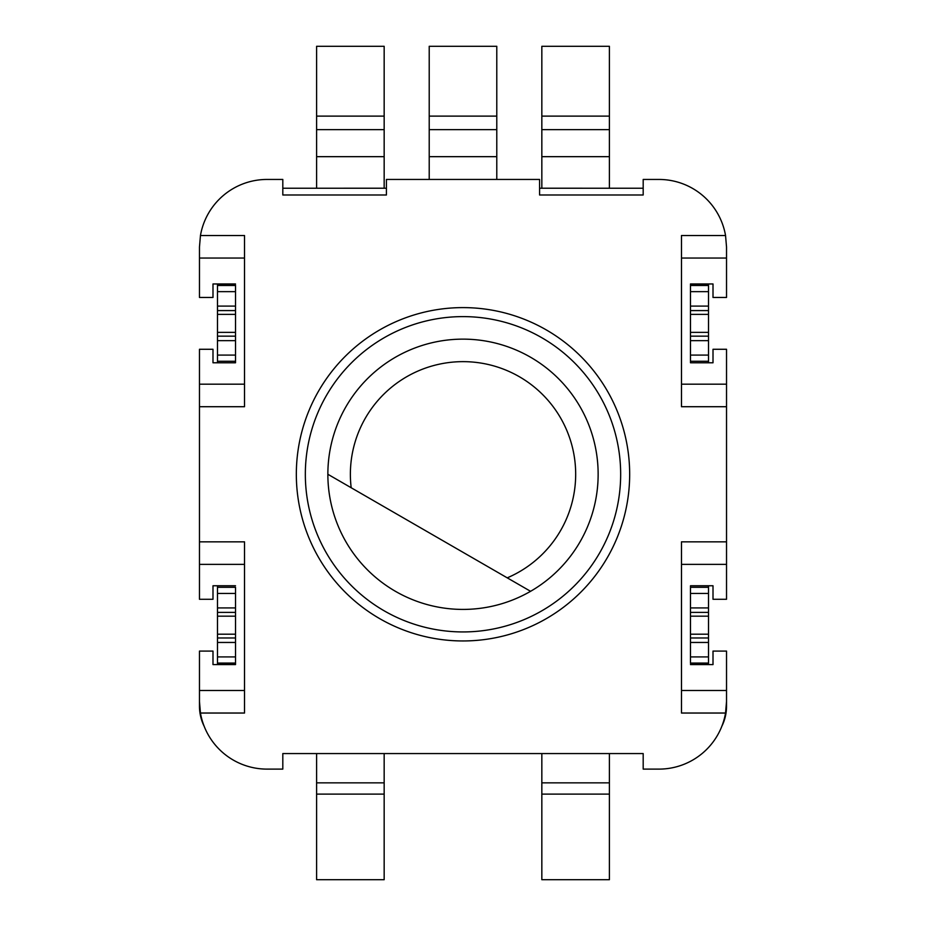 <?xml version="1.0" encoding="UTF-8"?>
<svg xmlns="http://www.w3.org/2000/svg" width="926" height="926" viewBox="0 0 926 926"><rect width="100%" height="100%" fill="white"/><g stroke="black" fill="none" stroke-linecap="round" stroke-linejoin="round"><path stroke-width="1.39" d="M708.506 283.958L708.506 362.784M690.483 585.764L690.483 587.292L690.483 585.764L713.008 585.764L713.008 599.284L726.528 599.284L726.528 406.711L681.478 406.711L681.478 235.528L725.544 235.528A67.575 67.575 0 0 0 658.953 179.447L643.188 179.447L643.188 194.992L539.58 194.992L539.58 179.447L386.42 179.447L386.42 194.992L282.812 194.992L282.812 179.447L267.047 179.447A67.575 67.575 0 0 0 200.456 235.528L244.522 235.528L244.522 406.711L199.472 406.711L199.472 541.849L244.522 541.849L244.522 713.032L200.456 713.032A67.575 67.575 0 0 0 267.047 769.112L282.812 769.112L282.812 753.567L643.188 753.567L643.188 769.112L658.953 769.112A67.575 67.575 0 0 0 725.544 713.032L726.528 701.538A67.575 67.575 0 0 1 725.544 713.032L681.478 713.032L681.478 541.849L726.528 541.849M681.478 384.186L726.528 384.186L726.528 406.711M726.528 384.186L726.528 349.276L713.008 349.276L713.008 362.784L690.483 362.784L690.483 361.267L690.483 362.784M708.506 585.764L708.506 664.602M708.506 663.074L690.483 663.074L690.483 587.292L708.506 587.292M217.494 587.292L235.517 587.292L235.517 664.602L235.517 663.074L217.494 663.074L217.494 585.764M217.494 664.602L217.494 663.074M200.456 713.032L199.472 701.538L199.472 706.272A45.05 45.05 0 0 0 204.183 726.32M539.58 188.233L643.188 188.233M282.812 188.233L386.42 188.233M681.478 690.507L726.528 690.507L726.528 706.272A45.05 45.05 0 0 1 721.817 726.32M690.483 283.958L690.483 285.474L690.483 283.958L713.008 283.958L713.008 297.466L726.528 297.466L726.528 247.011L725.544 235.528M217.494 283.958L217.494 285.474L235.517 285.474L235.517 362.784L235.517 361.267L217.494 361.267L217.494 355.098L235.517 355.098M235.517 664.602L212.992 664.602L212.992 651.082L199.472 651.082L199.472 701.538M384.163 794.114L384.163 879.7L316.599 879.7L316.599 794.114L384.163 794.114L384.163 753.567M316.599 753.567L316.599 794.114M609.401 794.114L609.401 879.7L541.837 879.7L541.837 794.114L609.401 794.114L609.401 753.567M541.837 794.114L541.837 753.567M708.506 361.267L690.483 361.267L690.483 285.474L708.506 285.474M708.506 285.081L690.483 285.081M316.599 116.12L316.599 129.64L384.163 129.64L316.599 129.64L316.599 188.233L384.163 188.221L384.163 116.12L316.599 116.12L316.599 46.3L384.163 46.3L384.163 116.12M541.837 188.221L609.401 188.233L609.401 129.64L541.837 129.64L541.837 46.3L609.401 46.3L609.401 129.64L541.837 129.64L541.837 188.221M429.213 156.668L496.787 156.668L496.787 129.64L429.213 129.64L429.213 179.447M496.787 156.668L496.787 179.447M496.787 116.12L496.787 46.3L429.213 46.3L429.213 129.64L496.787 129.64L496.787 116.12L429.213 116.12M726.528 690.507L726.528 651.082L713.008 651.082L713.008 664.602L690.483 664.602M200.456 235.528L199.472 247.011L199.472 297.466L212.992 297.466L212.992 283.958L235.517 283.958M244.522 258.053L199.472 258.053M199.472 406.711L199.472 384.186L244.522 384.186M235.517 362.784L212.992 362.784L212.992 349.276L199.472 349.276L199.472 384.186M244.522 564.374L199.472 564.374L199.472 541.849M199.472 564.374L199.472 599.284L212.992 599.284L212.992 585.764L235.517 585.764M217.494 355.098L217.494 285.474M217.494 361.267L217.494 362.784M217.494 285.081L235.517 285.081M217.494 332.376L235.517 332.376M235.517 314.365L217.494 314.365M217.494 291.644L235.517 291.644M244.522 690.507L199.472 690.507M217.494 593.45L235.517 593.45M235.517 616.172L217.494 616.172M217.494 634.194L235.517 634.194M217.494 656.916L235.517 656.916M217.494 663.479L235.517 663.479M681.478 258.053L726.528 258.053M708.506 355.098L690.483 355.098M690.483 332.376L708.506 332.376M708.506 314.365L690.483 314.365M708.506 291.644L690.483 291.644M681.478 564.374L726.528 564.374M708.506 593.45L690.483 593.45M708.506 616.172L690.483 616.172M690.483 634.194L708.506 634.194M708.506 656.916L690.483 656.916M708.506 663.479L690.483 663.479M305.337 474.274A157.663 157.663 0 0 0 463 631.937A157.663 157.663 0 0 0 620.663 474.274A157.663 157.663 0 0 0 463 316.611A157.663 157.663 0 0 0 305.337 474.274M327.862 474.274A135.138 135.138 0 0 0 530.575 591.309L507.24 577.847A112.613 112.613 0 0 0 439.028 364.242A112.613 112.613 0 0 0 351.185 487.747L327.862 474.274A135.138 135.138 0 0 1 497.98 343.743A135.138 135.138 0 0 1 530.575 591.309M507.24 577.847L351.185 487.747M384.163 782.852L316.599 782.852M609.401 782.852L541.837 782.852M316.599 156.668L384.163 156.668M541.837 156.668L609.401 156.668M609.401 116.12L541.837 116.12M296.332 474.274A166.668 166.668 0 0 1 463 307.606A166.668 166.668 0 0 1 629.668 474.274A166.668 166.668 0 0 1 463 640.954A166.668 166.668 0 0 1 296.332 474.274M217.494 340.641L235.517 340.641M235.517 336.161L217.494 336.161M217.494 310.58L235.517 310.58M235.517 306.101L217.494 306.101M235.517 607.919L217.494 607.919M217.494 612.399L235.517 612.399M235.517 637.968L217.494 637.968M217.494 642.459L235.517 642.459M690.483 340.641L708.506 340.641M708.506 336.161L690.483 336.161M690.483 310.58L708.506 310.58M708.506 306.101L690.483 306.101M708.506 607.919L690.483 607.919M690.483 612.399L708.506 612.399M708.506 637.968L690.483 637.968M690.483 642.459L708.506 642.459"/></g></svg>
